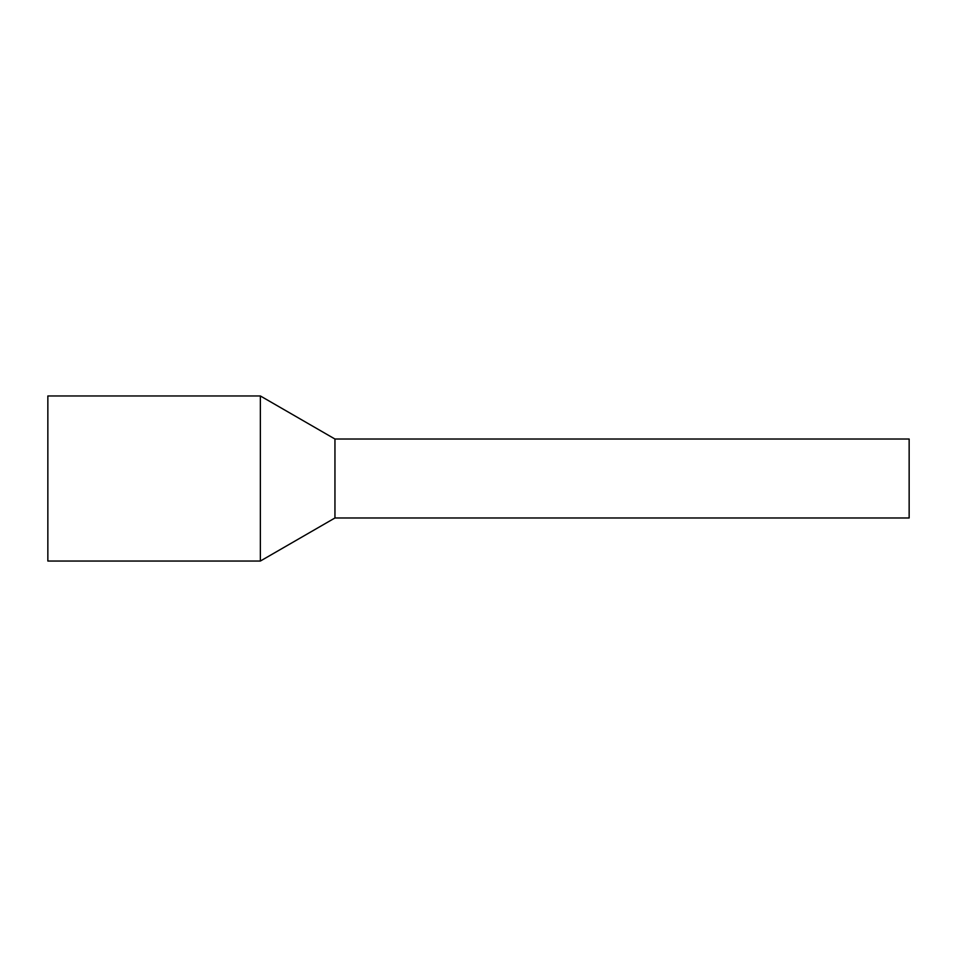 <?xml version="1.0" encoding="UTF-8"?>
<svg xmlns="http://www.w3.org/2000/svg" width="957" height="957" viewBox="0 0 957 957"><rect width="100%" height="100%" fill="white"/><g stroke="black" fill="none" stroke-linecap="round" stroke-linejoin="round"><path stroke-width="1.44" d="M909.15 443.857L909.15 517.976L334.95 517.976L334.95 443.857L334.95 517.976L260.364 561.041L260.364 395.959L334.95 439.024L334.95 443.857L334.95 439.024L909.15 439.024L909.15 443.857M260.364 395.959L47.85 395.959L47.85 561.041L260.364 561.041"/></g></svg>
